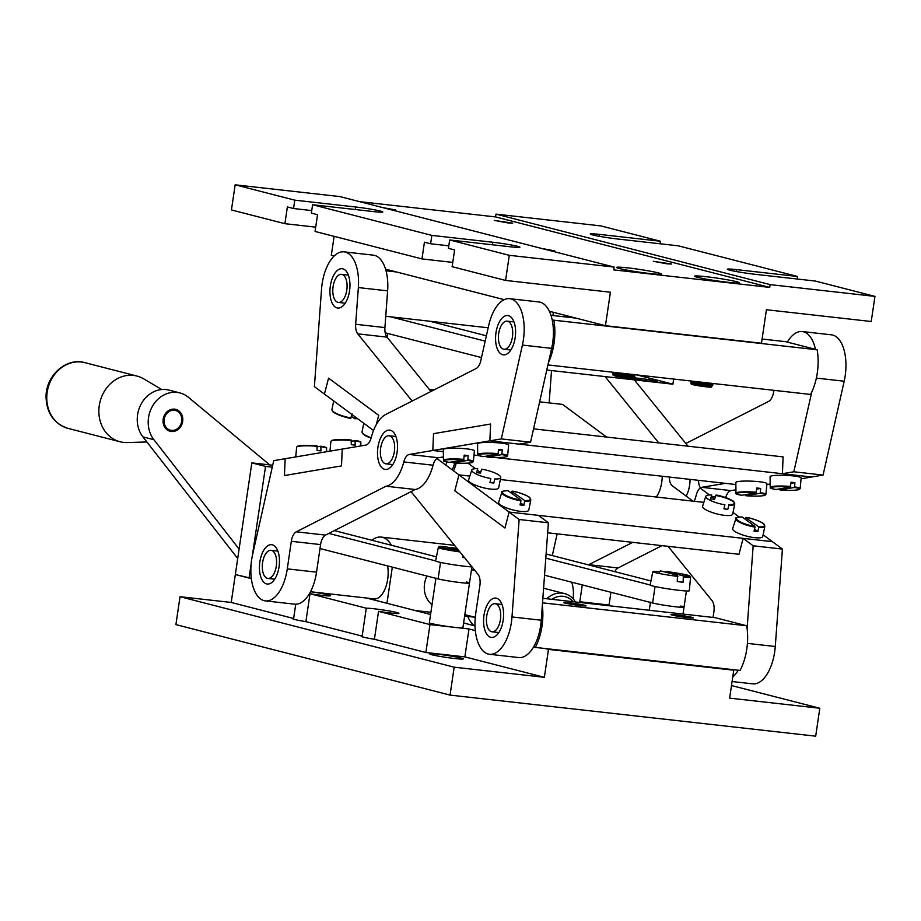 <?xml version="1.0" encoding="UTF-8"?>
<svg xmlns="http://www.w3.org/2000/svg" width="921" height="921" viewBox="0 0 921 921"><rect width="100%" height="100%" fill="white"/><g stroke="black" fill="none" stroke-linecap="round" stroke-linejoin="round"><path stroke-width="1.38" d="M706.039 276.68A22.611 1.37 -171.6 0 1 739.379 282.805A22.611 1.37 -171.6 0 1 727.97 282.31A22.611 1.37 -171.6 0 1 694.63 276.196A22.611 1.37 -171.6 0 1 706.039 276.68M628.03 267.907A22.611 1.37 -171.6 0 1 661.37 274.032A22.611 1.37 -171.6 0 1 649.961 273.549A22.611 1.37 -171.6 0 1 616.633 267.424A22.611 1.37 -171.6 0 1 628.03 267.907M391.506 209.85L395.708 210L382.48 207.524M508.012 222.94L512.721 223.135L494.266 220.418L508.012 222.94M667.011 263.82L671.72 264.016L653.265 261.288L667.011 263.82M550.505 250.731L554.707 250.869L541.479 248.405M797.137 279.017L797.505 276.473L678.259 245.815L617.312 238.965A18.374 1.117 8.4 0 1 590.234 233.992A18.374 1.117 8.4 0 1 599.502 234.383L660.438 241.233L660.069 243.766M797.505 276.473L736.57 269.623A18.374 1.117 8.4 0 0 727.291 269.231A18.374 1.117 8.4 0 0 754.38 274.205L815.327 281.055L874.95 296.389L770.129 284.612L495.993 214.133L600.814 225.898L660.438 241.233M549.388 311.286L605.454 325.7L761.471 343.234L766.422 309.732L871.243 321.51L874.95 296.389M504.213 299.67L385.565 269.162M334.185 255.957L331.33 255.221L334.116 236.34M605.454 325.7L610.404 292.21L505.583 280.433L452.13 266.687L454.606 249.936L448.435 248.348L449.667 239.978L510.614 246.828A18.374 1.117 8.4 0 0 519.881 247.219A18.374 1.117 8.4 0 0 492.793 242.246L431.845 235.396L312.599 204.738L311.367 213.108L317.538 214.697L315.063 231.447L421.968 258.928L452.764 262.393M448.803 245.815L430.614 243.766L431.845 235.396M449.667 239.978L509.29 255.313L614.111 267.078L339.976 196.599L235.154 184.822L294.789 200.156L293.546 208.526L311.735 210.575M293.546 208.526L287.375 206.949L284.911 223.688L315.696 227.153M235.154 184.822L231.447 209.953L284.911 223.688M294.789 200.156L355.725 207.006L355.356 209.539M312.599 204.738L373.546 211.588A18.374 1.117 8.4 0 0 382.814 211.98A18.374 1.117 8.4 0 0 355.725 207.006M430.614 243.766L424.443 242.188L421.968 258.928M509.29 255.313L505.583 280.433M614.111 267.078L613.708 269.876L769.714 287.398L770.129 284.612M769.714 287.398L495.579 216.919L495.993 214.133M495.579 216.919L359.581 201.641M345.283 295.871A14.137 7.023 96.4 0 1 338.364 302.422A14.137 7.023 96.4 0 1 334.599 280.893A14.137 7.023 96.4 0 1 341.518 274.331A14.137 7.023 96.4 0 1 345.283 295.871M251.318 578.319L235.339 574.543L251.836 462.883L265.536 466.406L252.342 555.789M249.05 578.066L251.145 563.836M272.697 465.232L251.836 462.883M272.259 467.166L265.536 466.406M387.591 565.908A22.611 11.236 96.4 0 1 387.683 579.228A22.611 11.236 96.4 0 1 374.191 598.892L310.492 591.731A16.958 1.025 8.4 0 1 330.409 595.737A16.958 1.025 8.4 0 1 321.855 595.369A16.958 1.025 8.4 0 1 310.009 593.734L305.887 621.652A16.958 1.025 -171.6 0 1 292.728 618.693A16.958 1.025 -171.6 0 1 293.626 618.498L295.733 604.222M571.642 582.176A22.611 11.236 96.4 0 1 573.104 598.811M467.235 615.274A39.58 19.663 -83.6 0 0 474.534 625.796M432.018 604.683A22.611 19.571 -75.6 0 1 424.546 583.776A22.611 19.571 -75.6 0 1 426.964 576.039M392.311 567.129L386.97 603.29M474.81 617.22L464.621 616.08M430.89 612.292L415.049 610.508M371.911 540.259A39.58 19.663 96.4 0 1 381.133 537.081A39.58 19.663 96.4 0 1 391.448 545.29M267.389 578.319A14.137 7.023 96.4 0 1 262.531 563.088A14.137 7.023 96.4 0 1 271.027 550.321A14.137 7.023 96.4 0 1 271.511 550.413A14.137 7.023 96.4 0 1 276.381 565.632A14.137 7.023 96.4 0 1 267.873 578.411A14.137 7.023 96.4 0 1 267.389 578.319M409.269 454.456A11.305 5.618 96.4 0 0 403.801 461.928A36.748 18.259 96.4 0 1 386.014 486.219L296.274 531.82A11.305 5.618 96.4 0 0 291.324 541.306L287.283 568.879A36.748 18.259 96.4 0 1 265.352 600.883A36.748 18.259 96.4 0 1 250.903 567.497A36.748 18.259 96.4 0 1 252.619 554.488L273.733 460.65L285.142 458.716L284.451 475.535L285.142 458.716L342.209 449.08L341.518 465.899L284.451 475.535L341.518 465.899L342.209 449.08L365.764 445.108A11.305 5.618 96.4 0 0 371.232 437.625A36.748 18.259 96.4 0 1 385.772 414.438L476.134 368.527A11.305 5.618 96.4 0 0 480.785 360.687L488.74 325.332A36.748 18.259 96.4 0 1 509.67 298.68A36.748 18.259 96.4 0 1 522.414 345.076L501.3 438.914L530.554 442.207L519.133 444.129L489.88 440.848L490.582 424.028L433.515 433.664L432.824 450.484L443.346 451.67L432.824 450.484L409.269 454.456L438.523 457.749L443.404 456.92M291.324 541.306L320.577 544.587L316.536 572.16A36.748 18.259 96.4 0 1 294.605 604.164L265.352 600.883M515.564 333.517A19.79 9.832 96.4 0 1 503.361 354.861A19.79 9.832 96.4 0 1 495.59 336.89A19.79 9.832 96.4 0 1 507.782 315.535A19.79 9.832 96.4 0 1 515.564 333.517M397.504 448.09A19.79 9.832 96.4 0 1 385.3 469.445A19.79 9.832 96.4 0 1 377.529 451.463A19.79 9.832 96.4 0 1 389.721 430.119A19.79 9.832 96.4 0 1 397.504 448.09M279.443 562.673A19.79 9.832 96.4 0 1 267.24 584.029A19.79 9.832 96.4 0 1 259.469 566.047A19.79 9.832 96.4 0 1 271.66 544.702A19.79 9.832 96.4 0 1 279.443 562.673M509.67 298.68L538.923 301.961A36.748 18.259 96.4 0 1 551.656 348.357L530.554 442.207M501.3 438.914L432.824 450.484L433.515 433.664L490.582 424.028L489.88 440.848L811.666 476.997L823.075 475.063L844.189 381.213A36.748 18.259 96.4 0 0 831.456 334.83L802.203 331.537A36.748 18.259 96.4 0 1 815.442 349.335M403.801 461.928L433.054 465.22A11.305 5.618 96.4 0 1 438.523 457.749M433.054 465.22A36.748 18.259 96.4 0 1 415.267 489.512L386.014 486.219M320.577 544.587A11.305 5.618 96.4 0 1 325.527 535.101L415.267 489.512M489.488 654.278L518.742 657.559A36.748 18.259 -83.6 0 0 539.142 633.13A36.748 18.259 -83.6 0 0 541.249 620.236L548.386 522.794L519.133 519.502L511.995 616.943A36.748 18.259 -83.6 0 1 509.889 629.849A36.748 18.259 -83.6 0 1 489.488 654.278A36.748 18.259 -83.6 0 1 475.777 613.11L479.876 585.537A11.305 5.618 -83.6 0 0 477.987 574.301L411.065 491.641M331.169 281.872A19.79 9.832 -83.6 0 0 337.742 308.04A19.79 9.832 -83.6 0 0 348.725 294.893A19.79 9.832 -83.6 0 0 342.151 268.713A19.79 9.832 -83.6 0 0 331.169 281.872M484.814 611.245A19.79 9.832 -83.6 0 0 491.377 637.424A19.79 9.832 -83.6 0 0 502.359 624.265A19.79 9.832 -83.6 0 0 495.797 598.086A19.79 9.832 -83.6 0 0 484.814 611.245M387.614 290.852L358.361 287.571A36.748 18.259 -83.6 0 0 344.051 251.859L373.304 255.152A36.748 18.259 -83.6 0 1 387.614 290.852L384.92 327.565A11.305 5.618 -83.6 0 0 386.993 337.132L430.982 391.471M358.361 287.571L355.667 324.284A11.305 5.618 -83.6 0 0 357.739 333.851L412.136 401.038M344.051 251.859A36.748 18.259 -83.6 0 0 321.533 289.194L314.395 386.624L324.422 394.073L328.567 378.14L378.715 415.336L376.298 424.662L378.715 415.336L328.567 378.14L324.422 394.073L373.546 430.51M548.386 522.794L538.359 515.357L509.106 512.064L519.133 519.502M467.96 463.125L475.478 468.708M477.331 470.078L480.647 472.542M452.107 469.791A19.79 9.832 -83.6 0 0 454.767 462.975M763.118 534.767L772.374 541.64L509.106 512.064L504.961 527.998L509.106 512.064L458.957 474.868L454.813 490.801L504.961 527.998L454.813 490.801L458.957 474.868L469.825 476.088M437.141 458.301A11.305 5.618 -83.6 0 0 438.258 459.51L458.957 474.868M582.279 584.916L579.804 601.735A36.748 18.259 96.4 0 1 579.7 602.449M610.934 592.284L609.057 605.028A36.748 18.259 96.4 0 1 608.954 605.73M690.025 480.958A19.79 9.832 96.4 0 1 686.133 496.074A19.79 9.832 -83.6 0 0 688.816 489.155A19.79 9.832 -83.6 0 0 690.059 479.381A19.79 9.832 96.4 0 1 690.025 480.958M774.031 390.343L773.306 393.543A11.305 5.618 96.4 0 1 768.667 401.383L685.823 443.473M787.351 342.117A36.748 18.259 96.4 0 1 802.203 331.537M811.769 392.012L793.821 471.782L823.075 475.063M793.821 471.782L782.413 473.705L811.666 476.997L801.074 478.782M735.937 489.776L731.044 490.605A11.305 5.618 96.4 0 0 725.713 497.582M694.25 501.3A36.748 18.259 96.4 0 0 696.322 494.796A11.305 5.618 96.4 0 1 701.79 487.324L725.345 483.341L735.867 484.527L495.038 457.472M614.848 571.665A11.305 5.618 96.4 0 1 618.06 567.958L661.992 545.635M588.45 564.884A11.305 5.618 96.4 0 1 588.807 564.677L632.739 542.354M552.289 555.582L557.17 533.858M782.413 473.705L783.103 456.885L533.558 428.852M732.08 681.528L752.756 683.854A36.748 18.259 -83.6 0 0 773.156 659.424A36.748 18.259 -83.6 0 0 775.275 646.519L782.413 549.077L753.159 545.796L747.092 628.617M732.736 677.039A36.748 18.259 -83.6 0 0 738.216 670.223M551.518 370.564L549.146 402.914M713.061 617.427L713.89 611.832A11.305 5.618 -83.6 0 0 712.002 600.584L668.07 546.326M782.413 549.077L772.374 541.64L743.12 538.359L753.159 545.796M698.567 480.336A11.305 5.618 -83.6 0 0 701.537 489.086L709.492 494.991M711.357 496.373L714.673 498.825M634.327 379.866L688.033 446.213M605.074 376.574L658.78 442.92M539.625 401.844L562.593 404.423L606.571 437.061M547.661 532.799L738.987 554.292L743.12 538.359M669.314 477.055A11.305 5.618 -83.6 0 0 672.284 485.804L692.972 501.151M584.639 605.281A11.305 0.679 8.4 0 0 572.102 603.105A11.305 0.679 8.4 0 0 563.71 602.53A11.305 0.679 8.4 0 0 565.137 603.094A11.305 0.679 8.4 0 0 577.674 605.27A11.305 0.679 8.4 0 0 586.078 605.834A11.305 0.679 8.4 0 0 584.639 605.281M691.901 617.335A11.305 0.679 8.4 0 0 679.364 615.159A11.305 0.679 8.4 0 0 670.96 614.583A11.305 0.679 8.4 0 0 672.399 615.136A11.305 0.679 8.4 0 0 684.936 617.312A11.305 0.679 8.4 0 0 693.34 617.887A11.305 0.679 8.4 0 0 691.901 617.335M495.648 603.796A14.137 7.023 96.4 0 1 500.506 619.027A14.137 7.023 96.4 0 1 492.01 631.806A14.137 7.023 96.4 0 1 491.526 631.714A14.137 7.023 96.4 0 1 486.668 616.483A14.137 7.023 96.4 0 1 495.164 603.704A14.137 7.023 96.4 0 1 495.648 603.796M542.319 605.615A39.58 19.663 96.4 0 1 535.285 647.417L533.581 646.979M542.86 598.305L715.157 617.669L746.655 625.762A39.58 19.663 96.4 0 1 740.058 670.43L535.285 647.417M542.527 602.829L746.655 625.762M429.359 389.456L433.918 389.974M733.024 512.444L739.183 517.015M500.356 479.519L703.84 502.371M445.695 465.024L445.695 465.024A14.137 7.023 -83.6 0 0 446.95 462.031M382.963 440.56A14.137 7.023 -83.6 0 0 380.557 455.262A14.137 7.023 -83.6 0 0 385.934 463.827A14.137 7.023 -83.6 0 0 392.07 459.003A14.137 7.023 -83.6 0 0 394.476 444.302A14.137 7.023 -83.6 0 0 389.088 435.737A14.137 7.023 -83.6 0 0 382.963 440.56M656.293 497.029A22.611 11.236 -83.6 0 0 658.078 494.105A22.611 11.236 -83.6 0 0 662.234 476.249M453.466 470.792A22.611 11.236 -83.6 0 0 456.229 463.067M766.836 484.561L770.175 483.997M473.993 455.112L478.955 455.665M485.091 456.356L487.405 457.058A14.414 1.761 -177.6 0 0 505.065 457.023A14.414 1.761 -177.6 0 0 501.772 454.629L487.405 457.058C497.467 457.702 503.925 457.553 506.746 456.632L507.632 455.722L508.634 445.073A15.553 1.9 2.4 0 0 500.943 443.093A15.553 1.9 2.4 0 0 485.355 442.448A15.553 1.9 2.4 0 0 477.562 443.784L477.688 454.49A14.978 1.83 2.4 0 1 498.18 453.616L497.87 454.191A14.414 1.761 -177.6 0 0 480.198 454.237A14.414 1.761 -177.6 0 0 483.502 456.62L497.87 454.191M507.632 321.245A14.137 7.023 96.4 0 1 512.49 336.476A14.137 7.023 96.4 0 1 503.994 349.243A14.137 7.023 96.4 0 1 503.511 349.151A14.137 7.023 96.4 0 1 498.652 333.92A14.137 7.023 96.4 0 1 507.149 321.153A14.137 7.023 96.4 0 1 507.632 321.245M552.163 319.76L553.866 320.197A39.58 19.663 96.4 0 1 548.49 362.437M547.926 364.935L810.549 394.441A39.58 19.663 96.4 0 0 817.146 349.773L553.866 320.197M762.093 339.032L785.648 341.679L817.146 349.773M550.977 315.316L576.005 318.125M575.464 601.977A22.611 19.571 104.4 0 0 564.515 593.585A22.611 19.571 104.4 0 0 552.554 594.782A22.611 19.571 104.4 0 0 546.775 598.754M573.104 601.712A19.79 17.131 104.4 0 0 554.718 597.717A19.79 17.131 104.4 0 0 551.921 599.329M179.963 427.62A11.305 9.786 -75.6 0 1 170.109 431.27A11.305 9.786 -75.6 0 1 165.872 413.034A11.305 9.786 -75.6 0 1 175.738 409.373A11.305 9.786 -75.6 0 1 179.963 427.62M239.103 549.054L153.899 439.708A28.263 24.476 -75.6 0 1 152.287 406.552A28.263 24.476 -75.6 0 1 179.963 392.945A28.263 24.476 -75.6 0 1 188.414 397.296L269.749 464.898M237.71 558.517L142.939 436.888A28.263 24.476 -75.6 0 1 141.316 403.732A28.263 24.476 -75.6 0 1 168.992 390.124L179.963 392.945M171.502 410.49A10.177 8.807 104.4 0 0 164.134 422.624A10.177 8.807 104.4 0 0 174.334 430.153A10.177 8.807 104.4 0 0 181.702 418.03A10.177 8.807 104.4 0 0 171.502 410.49M175.462 409.304A11.305 9.786 -75.6 0 1 182.231 420.287A11.305 9.786 -75.6 0 1 173.942 431.109A11.305 9.786 -75.6 0 1 169.832 431.201M161.774 389.537L143.618 378.819A33.927 29.368 104.4 0 0 136.953 376.056A33.927 29.368 104.4 0 0 98.846 410.731A33.927 29.368 104.4 0 0 120.064 441.758A33.927 29.368 104.4 0 0 127.225 442.552L146.888 441.965M378.543 611.36L374.421 639.266A16.958 1.025 -171.6 0 1 361.262 636.307A16.958 1.025 -171.6 0 1 362.16 636.112L366.282 608.205A16.958 1.025 8.4 0 1 373.938 608.758A16.958 1.025 8.4 0 1 398.943 613.351A16.958 1.025 8.4 0 1 390.389 612.995A16.958 1.025 8.4 0 1 378.543 611.36L429.98 624.576L468.985 628.962L464.863 656.88L544.357 677.315L548.479 649.397L733.749 670.212L729.628 698.13L819.817 708.261L731.481 685.546M454.801 658.527A16.958 1.025 -171.6 0 1 429.796 653.933A16.958 1.025 -171.6 0 1 438.35 654.29A16.958 1.025 -171.6 0 1 463.355 658.883A16.958 1.025 -171.6 0 1 454.801 658.527M251.352 578.653L235.339 574.543L231.217 602.449L180.032 596.704L175.911 624.611L450.047 695.102L815.695 736.178L819.817 708.261M180.032 596.704L454.168 667.184L450.047 695.102M429.98 624.576L425.859 652.494L464.863 656.88M468.985 628.962L475.317 630.597M545.036 648.522L548.479 649.397M454.168 667.184L544.357 677.315M733.749 670.212L730.307 669.325M366.489 598.017L430.568 614.503M463.608 622.987L475.006 625.923M231.217 602.449L293.626 618.498M305.887 621.652L362.16 636.112M374.421 639.266L425.859 652.494M310.009 593.734L366.282 608.205M385.197 332.815L481.487 357.567M390.665 316.836L485.183 341.138M546.786 370.035L672.906 384.195L636.837 374.928M633.222 378.381A12.721 0.771 8.4 0 0 651.343 381.478A12.721 0.771 8.4 0 0 656.143 381.121A12.721 0.771 8.4 0 0 639.013 378.312A12.721 0.771 8.4 0 0 633.913 377.886M673.665 379.061L672.906 384.195M429.67 321.21L486.38 335.797M466.325 581.934A16.958 1.025 -171.6 0 1 469.503 583.016A16.958 1.025 -171.6 0 1 460.949 582.659A16.958 1.025 -171.6 0 1 438.097 578.895L320.001 548.536M334.369 530.611L436.439 556.848M471.989 566.887A19.79 1.197 -171.6 0 1 464.794 566.265A19.79 1.197 -171.6 0 1 445.211 563.364A19.79 1.197 -171.6 0 1 435.621 560.901L328.832 533.42M680.849 606.03A16.958 1.025 -171.6 0 1 684.027 607.123A16.958 1.025 -171.6 0 1 671.421 606.26A16.958 1.025 -171.6 0 1 652.621 603.002L544.553 575.211M650.145 584.973L545.796 558.149M546.107 553.993L650.963 580.955M435.944 578.066A16.958 1.025 -171.6 0 0 439.121 579.148A16.958 1.025 -171.6 0 0 457.818 582.279A16.958 1.025 -171.6 0 0 469.503 583.016L462.906 627.685A16.958 1.025 -171.6 0 1 451.221 626.948A16.958 1.025 -171.6 0 1 432.536 623.816A16.958 1.025 -171.6 0 1 429.359 622.723L435.909 578.33M683.002 614.054L684.027 607.123A16.958 1.025 -171.6 0 1 672.342 606.375A16.958 1.025 -171.6 0 1 653.645 603.243A16.958 1.025 -171.6 0 1 650.468 602.161M462.952 555.731L462.745 557.47A19.341 1.174 8.4 0 0 464.529 557.689M458.267 549.941L445.879 546.752A17.948 1.082 8.4 0 0 440.94 547.281A17.948 1.082 8.4 0 0 458.785 550.585M445.165 547.673L445.879 546.752M451.014 548.329L451.727 547.408L457.403 548.87M463.919 556.917L462.849 556.641M666.24 571.504L665.526 572.425L666.24 571.504C677.683 573.012 685.477 574.451 689.587 575.821L690.577 577.214L689.299 590.775A19.79 1.197 -171.6 0 1 679.318 590.361A19.79 1.197 -171.6 0 1 659.735 587.46A19.79 1.197 -171.6 0 1 650.145 584.996L652.839 571.642A19.076 1.151 -171.6 0 1 659.678 571.768L660.392 570.847L677.476 575.245L677.269 581.565A19.341 1.174 8.4 0 0 680.331 581.934A19.341 1.174 8.4 0 0 683.117 582.222L683.336 575.901A17.948 1.082 8.4 0 0 687.331 575.118A17.948 1.082 8.4 0 0 666.24 571.504L683.336 575.901M677.879 576.442A19.076 1.151 -171.6 0 1 652.839 571.642M659.378 573.507L659.678 571.768M709.665 385.934A10.626 0.645 -171.6 0 1 711.898 386.716L711.392 387.085A10.177 0.622 -171.6 0 1 706.28 386.832A10.177 0.622 -171.6 0 1 691.291 384.126L690.911 383.608A10.626 0.645 -171.6 0 1 693.271 383.516M691.775 383.965A10.177 0.622 -171.6 0 1 696.414 384.299A10.177 0.622 -171.6 0 1 698.394 384.541M711.898 386.716A10.626 0.645 -171.6 0 1 706.557 386.452A10.626 0.645 -171.6 0 1 690.911 383.608M704.461 385.439A10.177 0.622 -171.6 0 1 710.966 386.797M696.967 381.685L711.311 383.297M712.324 384.748A11.305 0.679 8.4 0 0 696.184 381.985A11.305 0.679 8.4 0 0 691.072 381.616M693.501 381.294A11.305 0.679 8.4 0 0 690.543 381.317L690.474 381.743A11.305 0.679 8.4 0 0 690.531 381.824A11.305 0.679 8.4 0 0 707.144 384.805A11.305 0.679 8.4 0 0 712.773 385.105A11.305 0.679 8.4 0 0 712.854 385.047L712.912 384.621A11.305 0.679 8.4 0 0 707.178 383.171M690.543 381.317A11.305 0.679 8.4 0 0 707.213 384.379A11.305 0.679 8.4 0 0 712.912 384.621M690.531 381.824L692.201 383.136L706.096 385.634L710.793 385.887L712.773 385.105M631.656 377.173A10.626 0.645 -171.6 0 1 633.89 377.944L633.383 378.324A10.177 0.622 -171.6 0 1 628.272 378.07A10.177 0.622 -171.6 0 1 613.282 375.354L612.902 374.847A10.626 0.645 -171.6 0 1 615.263 374.755M613.777 375.204A10.177 0.622 -171.6 0 1 618.405 375.538A10.177 0.622 -171.6 0 1 620.386 375.78M633.89 377.944A10.626 0.645 -171.6 0 1 628.559 377.679A10.626 0.645 -171.6 0 1 612.902 374.847M626.453 376.666A10.177 0.622 -171.6 0 1 632.957 378.036M618.958 372.913L633.303 374.525M634.316 375.987A11.305 0.679 8.4 0 0 618.175 373.224A11.305 0.679 8.4 0 0 613.064 372.855M615.493 372.533A11.305 0.679 8.4 0 0 612.534 372.556L612.477 372.982A11.305 0.679 8.4 0 0 612.523 373.063A11.305 0.679 8.4 0 0 629.135 376.044A11.305 0.679 8.4 0 0 634.776 376.344A11.305 0.679 8.4 0 0 634.845 376.286L634.903 375.86A11.305 0.679 8.4 0 0 629.17 374.41M612.534 372.556A11.305 0.679 8.4 0 0 629.204 375.618A11.305 0.679 8.4 0 0 634.903 375.86M612.523 373.063L614.192 374.375L628.087 376.862L632.796 377.126L634.776 376.344M498.399 450.473L502.371 449.805A15.208 1.865 -177.6 0 0 500.506 449.563A15.208 1.865 -177.6 0 0 498.468 449.367L498.18 453.616M501.772 454.629L502.371 449.805M487.14 456.01L487.405 457.058M464.161 456.252L468.133 455.584A15.208 1.865 -177.6 0 0 466.268 455.354A15.208 1.865 -177.6 0 0 464.23 455.147L463.631 459.982A14.414 1.761 -177.6 0 0 445.96 460.016A14.414 1.761 -177.6 0 0 449.264 462.4L463.631 459.982M449.218 462.411C439.708 460.465 445.223 461.007 443.45 460.27L443.323 449.575A15.553 1.9 2.4 0 1 451.117 448.228A15.553 1.9 2.4 0 1 466.705 448.872A15.553 1.9 2.4 0 1 474.396 450.853L473.382 461.513A14.978 1.83 2.4 0 0 467.845 459.832L468.133 455.584M467.534 460.419L453.155 462.849A14.414 1.761 -177.6 0 0 470.827 462.803A14.414 1.761 -177.6 0 0 467.534 460.419L467.845 459.832M452.902 461.789L453.155 462.849C463.228 463.482 469.687 463.344 472.508 462.411L473.382 461.513M790.92 483.329L794.892 482.662A15.208 1.865 -177.6 0 0 793.027 482.431A15.208 1.865 -177.6 0 0 791.001 482.224L790.402 487.059A14.414 1.761 -177.6 0 0 772.731 487.094A14.414 1.761 -177.6 0 0 776.023 489.488L790.402 487.059M776.023 489.488L776.023 489.488C766.468 487.543 771.982 488.084 770.209 487.359L770.083 476.652A15.553 1.9 2.4 0 1 777.888 475.317A15.553 1.9 2.4 0 1 793.465 475.95A15.553 1.9 2.4 0 1 801.155 477.93L800.153 488.591A14.978 1.83 2.4 0 0 794.604 486.921L794.892 482.662M794.293 487.497L779.926 489.926A14.414 1.761 -177.6 0 0 797.598 489.891A14.414 1.761 -177.6 0 0 794.293 487.497L794.604 486.921M779.661 488.867L779.926 489.926C789.988 490.559 796.446 490.421 799.267 489.488L800.153 488.591M756.682 489.12L760.654 488.441A15.208 1.865 -177.6 0 0 758.789 488.211A15.208 1.865 -177.6 0 0 756.751 488.003L756.153 492.839A14.414 1.761 -177.6 0 0 738.492 492.873A14.414 1.761 -177.6 0 0 741.785 495.268L756.153 492.839M741.739 495.268C732.23 493.322 737.744 493.863 735.971 493.138L735.844 482.431A15.553 1.9 2.4 0 1 743.65 481.096A15.553 1.9 2.4 0 1 759.226 481.729A15.553 1.9 2.4 0 1 766.917 483.709L765.915 494.37A14.978 1.83 2.4 0 0 760.366 492.7L760.654 488.441M760.055 493.276L745.688 495.705A14.414 1.761 -177.6 0 0 763.359 495.671A14.414 1.761 -177.6 0 0 760.055 493.276L760.366 492.7M745.423 494.646L745.688 495.705C755.75 496.35 762.208 496.2 765.029 495.279L765.915 494.37M747.553 495.394A14.978 1.83 2.4 0 1 745.423 495.222L745.688 495.705M746.045 517.441C750.454 517.395 764.384 523.14 763.797 523.968L764.867 526.167L762.784 536.425A15.553 3.742 -165.4 0 1 754.621 537.668A15.553 3.742 -165.4 0 1 739.39 533.743A15.553 3.742 -165.4 0 1 732.69 528.596L735.867 518.627A14.978 3.603 -165.4 0 0 754.967 527.088L754.034 531.175A15.208 3.661 14.6 0 0 756.06 531.452A15.208 3.661 14.6 0 0 757.925 531.613L754.518 529.08M754.852 526.398L742.222 517.026A14.414 3.477 14.6 0 0 738.055 520.538A14.414 3.477 14.6 0 0 754.852 526.398L754.967 527.088M745.734 517.786L758.754 526.835A14.414 3.477 14.6 0 0 762.922 523.335A14.414 3.477 14.6 0 0 746.114 517.475L745.296 519.306M757.925 531.613L758.754 526.835M712.474 499.124A15.208 3.661 14.6 0 0 710.598 498.963L711.749 495.026A14.978 3.603 -165.4 0 0 705.774 496.304L702.596 506.274A15.553 3.742 -165.4 0 0 709.297 511.42A15.553 3.742 -165.4 0 0 724.528 515.357A15.553 3.742 -165.4 0 0 732.69 514.102L734.774 503.845A14.978 3.603 -165.4 0 1 728.787 505.215L728.661 504.524A14.414 3.477 14.6 0 0 732.828 501.012A14.414 3.477 14.6 0 0 716.031 495.153L714.5 499.401A15.208 3.661 14.6 0 0 712.474 499.124M705.774 496.304A14.978 3.603 -165.4 0 0 724.885 504.777L723.941 508.853A15.208 3.661 14.6 0 0 725.967 509.129A15.208 3.661 14.6 0 0 727.843 509.29L728.787 505.215M716.031 495.153L715.64 495.463A14.978 3.603 -165.4 0 1 734.256 502.532M724.067 508.311A15.553 3.742 -165.4 0 1 726.22 509.163M512.03 491.146C516.428 491.1 530.358 496.845 529.771 497.674L530.841 499.873L528.758 510.13A15.553 3.742 -165.4 0 1 520.595 511.385A15.553 3.742 -165.4 0 1 505.364 507.448A15.553 3.742 -165.4 0 1 498.664 502.313L501.841 492.332A14.978 3.603 -165.4 0 0 520.952 500.805L520.008 504.892A15.208 3.661 14.6 0 0 522.034 505.169A15.208 3.661 14.6 0 0 523.911 505.33L520.492 502.797M520.826 500.115L508.196 490.743A14.414 3.477 14.6 0 0 504.029 494.255A14.414 3.477 14.6 0 0 520.826 500.115L520.952 500.805M511.719 491.492L524.728 500.552A14.414 3.477 14.6 0 0 528.896 497.041A14.414 3.477 14.6 0 0 512.099 491.181L511.27 493.023M523.911 505.33L524.728 500.552M500.759 477.55A14.978 3.603 -165.4 0 0 481.625 469.169L480.486 473.106A15.208 3.661 14.6 0 0 478.46 472.841A15.208 3.661 14.6 0 0 476.583 472.669L477.723 468.731A14.978 3.603 -165.4 0 0 471.759 470.009L468.582 479.991A15.553 3.742 -165.4 0 0 475.282 485.125A15.553 3.742 -165.4 0 0 490.513 489.063A15.553 3.742 -165.4 0 0 498.675 487.808L500.759 477.55A14.978 3.603 -165.4 0 1 494.761 478.92L493.817 483.007A15.208 3.661 14.6 0 1 491.941 482.846A15.208 3.661 14.6 0 1 489.926 482.569L490.858 478.483A14.978 3.603 -165.4 0 1 471.759 470.009M490.041 482.028A15.553 3.742 -165.4 0 1 492.205 482.869M331.479 440.871A14.414 1.761 2.4 0 1 351.12 440.008L351.327 444.705A15.208 1.865 2.4 0 1 353.365 444.912A15.208 1.865 2.4 0 1 355.23 445.142L355.022 440.445C364.578 442.391 359.052 441.838 360.836 442.575A14.978 1.83 -177.6 0 0 355.287 440.929L351.373 441.055M330.892 441.343L331.779 440.434C334.588 439.513 341.058 439.363 351.154 440.008L351.385 440.491A14.978 1.83 -177.6 0 0 330.892 441.343L329.971 451.152M297.241 446.662A14.414 1.761 2.4 0 1 316.882 445.787L317.089 450.484A15.208 1.865 2.4 0 1 319.127 450.691A15.208 1.865 2.4 0 1 320.992 450.922L320.784 446.225L317.135 446.846M316.882 445.787L317.146 446.271A14.978 1.83 -177.6 0 0 296.654 447.122L295.733 456.931M326.046 447.848A14.414 1.761 2.4 0 0 320.865 446.236C330.34 448.17 324.814 447.629 326.587 448.354A14.978 1.83 -177.6 0 0 321.049 446.708L320.784 446.225M371.198 437.751A14.978 3.603 14.6 0 1 362.034 431.868L362.367 433.227L364.728 435.265L371.094 438.131A14.414 3.477 -165.4 0 1 362.552 433.181M352.213 413.99L350.682 418.238A14.414 3.477 -165.4 0 1 332.458 410.858M350.751 418.272C346.354 418.318 332.423 412.573 333.011 411.745L331.94 409.546A14.978 3.603 14.6 0 0 351.074 417.927L350.682 418.238M355.356 417.017L354.585 418.675L351.511 416.396M357.555 418.652A14.414 3.477 -165.4 0 1 354.758 418.687M354.965 418.364A14.978 3.603 14.6 0 0 357.221 418.399M599.502 234.383L599.214 236.294M736.282 271.534L736.57 269.623M492.424 244.779L492.793 242.246M287.283 568.879L316.536 572.16M522.414 345.076L551.656 348.357M296.274 531.82L325.527 535.101M384.92 327.565L355.667 324.284M386.993 337.132L357.739 333.851M541.249 620.236L511.995 616.943M579.804 601.735L609.057 605.028M816.363 378.094L844.189 381.213M701.79 487.324L731.044 490.605M711.53 496.5L715.226 496.914M588.807 564.677L618.06 567.958M775.275 646.519L747.415 643.388M142.939 436.888L153.899 439.708M67.981 428.369C53.925 423.637 46.626 413.172 46.05 396.963C45.636 375.849 66.162 357.152 84.87 362.655A33.927 29.368 104.4 0 0 46.764 397.342A33.927 29.368 104.4 0 0 67.981 428.369L120.064 441.758M438.097 578.895L440.537 562.443M652.621 603.002L655.05 586.539M459.844 551.886A19.076 1.151 -171.6 0 1 438.315 547.546L435.621 560.901M667.495 572.678A19.076 1.151 -171.6 0 1 675.105 573.783M690.577 577.214A19.076 1.151 -171.6 0 1 683.727 577.099M502.083 454.053A14.978 1.83 2.4 0 1 507.632 455.722M443.45 460.27A14.978 1.83 2.4 0 1 463.942 459.395M770.209 487.359A14.978 1.83 2.4 0 1 790.713 486.472M735.971 493.138A14.978 1.83 2.4 0 1 756.463 492.263M764.867 526.167A14.978 3.603 -165.4 0 1 758.869 527.537M530.841 499.873A14.978 3.603 -165.4 0 1 524.855 501.243M355.103 440.457A14.414 1.761 2.4 0 1 360.284 442.068M338.364 302.422L345.202 303.193M341.518 274.331L348.368 275.103M385.749 316.283L488.188 327.784M386.026 270.797L396.49 271.971M454.537 545.336L381.133 537.081M271.027 550.321L277.866 551.092M267.873 578.411L274.711 579.182M492.01 631.806L498.848 632.566M495.164 603.704L502.003 604.475M392.772 464.598L385.934 463.827M395.926 436.508L389.088 435.737M503.994 349.243L510.833 350.015M507.149 321.153L513.987 321.924M471.483 569.662L474.96 570.56M543.597 588.208L564.515 593.585M464.84 614.652L475.271 617.335M136.953 376.056L84.87 362.655M552.876 315.535L553.348 312.311M469.503 583.016L471.886 566.887M684.027 607.123L686.41 590.983M649.27 610.266L650.422 602.438M387.05 337.19L387.799 333.483M445.833 546.74C435.817 546.107 440.042 546.59 438.315 547.546M483.456 456.62C473.947 454.686 479.461 455.227 477.688 454.49M742.13 517.003C736.915 517.222 734.831 517.763 735.867 518.627M715.962 495.118C720.36 495.072 734.29 500.817 733.703 501.646L734.774 503.845M508.116 490.709C502.901 490.939 500.805 491.48 501.841 492.332M360.836 442.575L360.871 445.925M316.916 445.787C306.82 445.154 300.35 445.292 297.541 446.213L296.654 447.122M326.587 448.354L326.633 451.716M362.034 431.868L363.772 423.257M331.94 409.546L333.69 400.946"/></g></svg>
